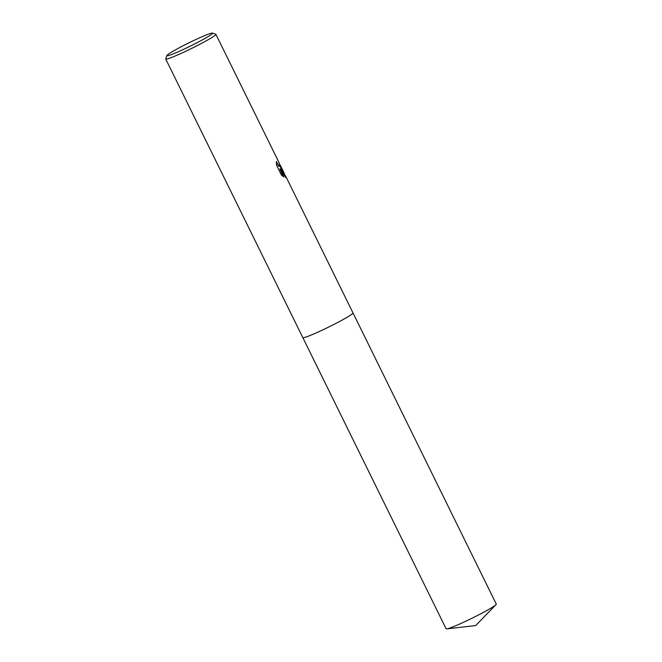 <?xml version="1.0" encoding="UTF-8"?>
<svg xmlns="http://www.w3.org/2000/svg" width="662" height="662" viewBox="0 0 662 662"><rect width="100%" height="100%" fill="white"/><g stroke="black" fill="none" stroke-linecap="round" stroke-linejoin="round"><path stroke-width="0.99" d="M352.697 313.474A27.961 1.953 153.8 0 1 326.358 328.187A27.961 1.953 153.8 0 1 302.815 337.603A27.961 1.953 153.8 0 1 302.807 337.579A27.961 1.953 153.8 0 0 326.225 328.253A27.961 1.953 153.8 0 0 352.697 313.482A27.961 1.953 153.8 0 0 352.978 312.903A27.961 1.953 153.8 0 1 352.697 313.474M278.619 161.834L281.549 168.893L280.655 169.116L283.584 171.872L285.736 177.408L279.819 168.909L283.758 176.911L281.416 175.033L276.559 165.161L276.352 161.462L277.941 164.813L280.076 166.526L278.611 161.9A27.961 1.953 -26.2 0 0 278.611 161.751L215.895 34.308A27.961 1.953 153.8 0 1 215.605 34.871A27.961 1.953 153.8 0 1 189.266 49.584A27.961 1.953 153.8 0 1 165.723 59.001A27.961 1.953 153.8 0 1 165.732 58.844L166.865 55.542A25.47 1.779 153.8 0 1 167.13 55.169A25.47 1.779 153.8 0 1 190.325 42.153A25.47 1.779 153.8 0 1 212.461 33.1A25.47 1.779 153.8 0 1 212.303 33.696A25.47 1.779 153.8 0 1 187.512 47.482A25.47 1.779 153.8 0 1 166.865 55.542M285.488 177.515L283.295 171.979L280.655 169.116M281.176 169.199L280.192 165.674M280.076 166.526L278.578 166.03L276.327 162.389M283.245 176.58L279.819 168.909M212.461 33.1L215.779 34.217A27.961 1.953 153.8 0 1 215.895 34.308M352.978 312.894A27.961 1.953 153.8 0 1 352.995 312.919L496.277 604.108A27.961 1.953 153.8 0 1 495.97 604.671A27.961 1.953 153.8 0 1 467.248 620.526A27.961 1.953 153.8 0 1 446.734 628.9A27.961 1.953 153.8 0 1 446.105 628.792L165.723 59.001M352.995 312.919A27.961 1.953 153.8 0 1 323.966 329.337A27.961 1.953 153.8 0 1 302.815 337.612M352.987 312.919L285.413 175.579M283.584 171.872L280.332 165.26M446.734 628.9L475.672 625.557L495.97 604.671"/></g></svg>

